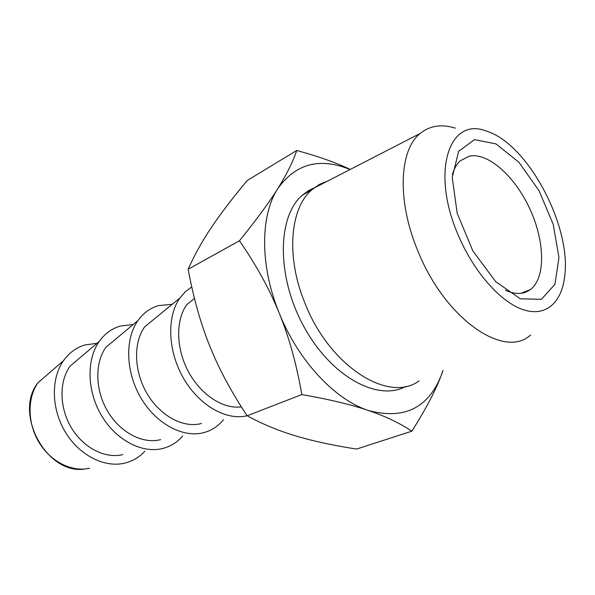<?xml version="1.0" encoding="UTF-8"?>
<svg xmlns="http://www.w3.org/2000/svg" width="595" height="595" viewBox="0 0 595 595"><rect width="100%" height="100%" fill="white"/><g stroke="black" fill="none" stroke-linecap="round" stroke-linejoin="round"><path stroke-width="0.89" d="M457.882 234.296C430.512 170.758 449.634 116.352 486.308 131.086C527.401 143.202 571.453 225.617 564.729 275.976C561.866 302.602 545.801 317.284 523.087 309.668C500.44 302.104 473.278 271.357 457.882 234.296M541.413 299.315L520.327 298.787L495.702 281.688L472.884 250.964L457.205 213.33L452.23 177.459L458.671 151.256L474.52 139.647L496.029 143.916L518.892 162.249L539.07 190.764L553.231 224.412L558.965 257.523L554.964 284.276L541.413 299.315M452.349 174.677C454.074 168.69 456.715 164.064 460.255 160.806L469.403 156.113C488.339 152.275 515.211 176.693 529.989 209.187C544.931 241.607 545.816 277.828 530.48 289.534L526.233 291.966C520.268 294.399 513.336 293.826 505.43 290.256M144.823 451.226C139.304 457.243 132.603 461.214 124.705 463.141C104.519 468.034 79.321 455.376 65.338 432.096C51.296 408.869 50.798 378.636 63.472 360.711C69.072 352.865 76.182 347.621 84.81 344.988L97.044 343.293M122.867 454.595C105.375 458.99 83.523 448.035 71.445 427.894C59.307 407.798 58.942 381.626 70.054 366.193L99.246 341.426C104.772 333.706 111.771 328.589 120.242 326.067L133.206 324.52M182.665 436.068C177.265 442.308 170.624 446.451 162.725 448.481C142.317 453.71 116.27 440.345 101.656 415.808C86.967 391.339 86.268 359.678 99.246 341.426M160.665 439.638C142.986 444.324 120.398 432.758 107.784 411.539C95.103 390.372 94.56 362.98 105.925 347.264L137.936 320.579C143.373 313 150.23 308.017 158.53 305.622L172.208 304.29M223.467 419.706C218.224 426.184 211.664 430.497 203.795 432.632C183.223 438.195 156.321 424.042 141.037 398.152C125.664 372.321 124.705 339.143 137.936 320.579M201.489 423.476C183.677 428.452 160.367 416.195 147.173 393.816C133.905 371.488 133.124 342.787 144.711 326.811L179.913 297.976L185.357 291.691L191.754 286.931M247.111 415.749C226.39 420.896 199.072 405.44 183.446 378.167C167.738 350.953 166.615 316.637 179.913 297.976M241.354 406.854C223.304 409.405 200.842 394.939 188.429 371.711C175.956 348.521 175.54 320.199 186.785 304.64L194.468 298.452M247.126 415.779C231.113 391.607 218.64 368.312 209.708 345.911C200.656 323.546 193.472 297.976 188.146 269.223L239.458 240.782C256.267 265.043 269.542 289.207 279.293 313.275C289.088 337.305 296.593 364.4 301.814 394.559L247.126 415.779C262.856 424.28 279.144 431.018 295.983 435.994C312.829 441.051 333.036 445.41 356.606 449.069L411.822 431.174C425.44 409.784 435.168 391.384 441.007 375.981L442.992 370.559M301.814 394.559C329.266 399.386 351.429 404.682 368.305 410.446C385.344 416.232 399.847 423.134 411.822 431.174M442.873 370.603L441.007 375.981C427.857 408.423 403.626 419.914 368.305 410.446C335.007 399.758 298.214 360.682 279.293 313.275C259.814 266.017 260.156 215.628 277.746 188.689C295.737 163.536 319.85 157.147 350.068 169.523M405.768 386.4C378.004 401.885 331.199 376.799 303.948 326.722C276.422 276.839 277.114 216.751 302.275 195.227L308.798 190.415L315.975 187.061M188.146 269.223C194.565 254.809 202.374 240.804 211.552 227.216C220.7 213.583 232.608 197.994 247.267 180.463L296.726 150.483C292.866 161.929 286.537 174.67 277.746 188.689C269.066 202.59 256.304 219.949 239.458 240.782M350.247 169.434C336.041 162.658 318.199 156.336 296.726 150.483M327.741 181.014L319.396 184.42L311.75 189.887C289.906 208.421 285.793 257.181 305.057 303.428C329.846 366.847 389.175 403.499 419.118 380.852M455.353 128.17C441.669 123.834 429.954 125.597 420.219 133.444C399.148 149.895 396.791 201.013 417.95 251.112C445.201 319.389 504.664 359.558 530.643 334.925M89.525 468.22C72.121 472.37 50.791 461.861 39.106 442.516C27.37 423.209 27.132 397.943 38.043 382.674L63.472 360.711M521.049 293.305L530.48 289.534M84.78 468.986C46.953 475.293 13.127 413.28 38.043 382.674M311.75 189.887L302.275 195.227M420.219 133.444L313.684 188.243"/></g></svg>
